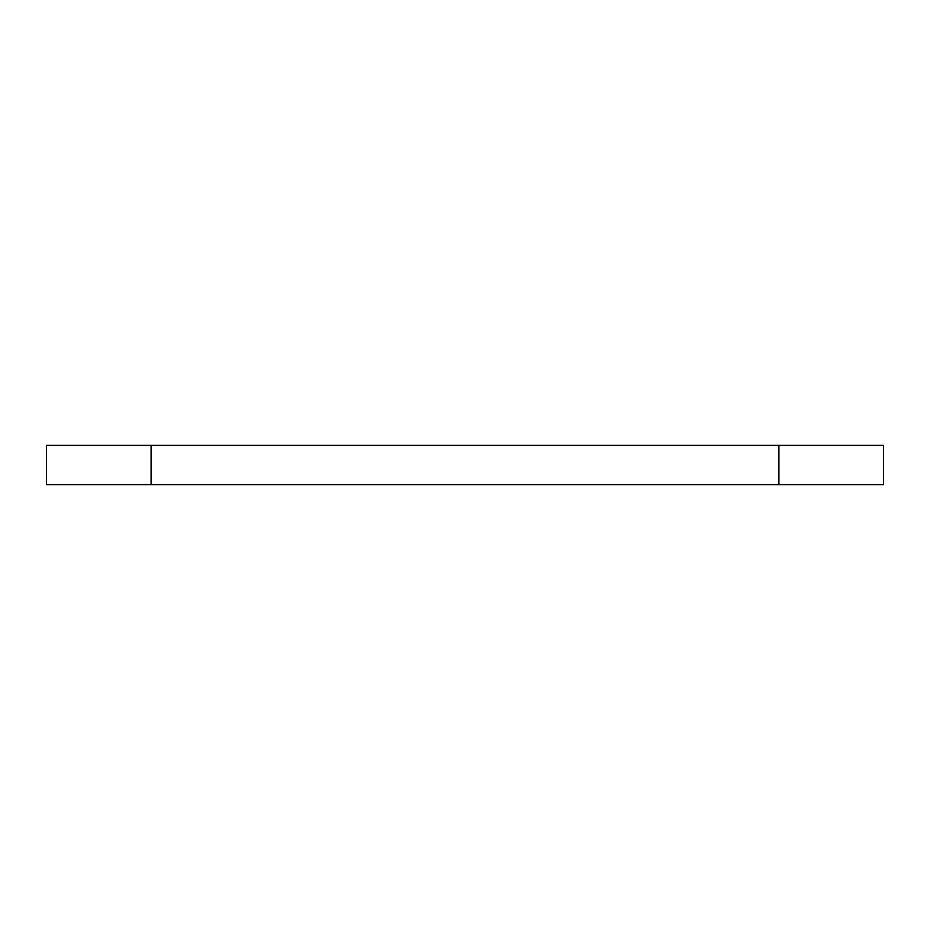 <?xml version="1.0" encoding="UTF-8"?>
<svg xmlns="http://www.w3.org/2000/svg" width="930" height="930" viewBox="0 0 930 930"><rect width="100%" height="100%" fill="white"/><g stroke="black" fill="none" stroke-linecap="round" stroke-linejoin="round"><path stroke-width="1.4" d="M151.125 484.623L883.5 484.623L883.5 445.377L46.5 445.377L46.5 484.623L151.125 484.623L151.125 445.377M778.875 484.623L778.875 445.377"/></g></svg>

